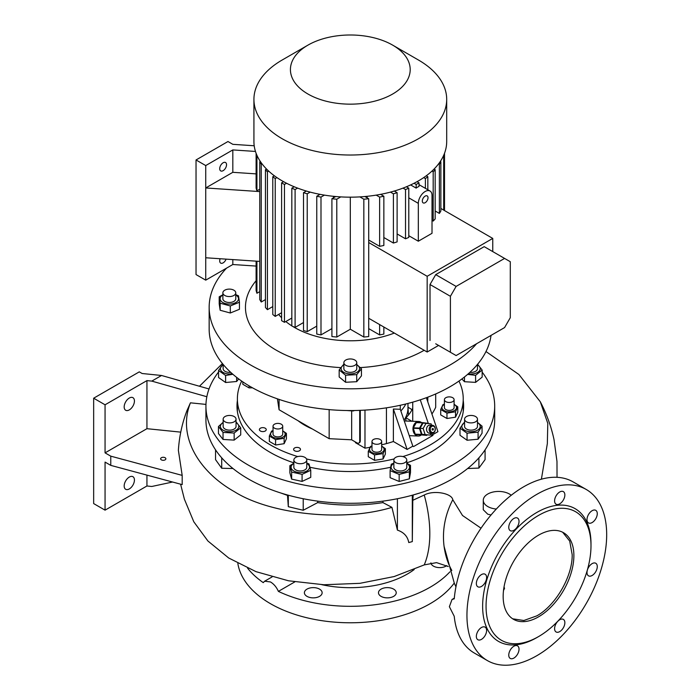 <?xml version="1.0" encoding="UTF-8"?>
<svg xmlns="http://www.w3.org/2000/svg" width="700" height="700" viewBox="0 0 700 700"><rect width="100%" height="100%" fill="white"/><g stroke="black" fill="none" stroke-linecap="round" stroke-linejoin="round"><path stroke-width="1.05" d="M432.39 425.267L429.809 425.162A4.034 3.098 92.2 0 0 426.799 430.841A4.034 3.098 92.2 0 0 429.494 433.23L432.075 433.326A4.034 3.098 -87.8 0 1 429.38 430.946A4.034 3.098 -87.8 0 1 432.39 425.267A4.034 3.098 -87.8 0 1 435.085 427.648A4.034 3.098 -87.8 0 1 432.075 433.326M435.033 427.998A3.229 2.476 92.2 0 0 431.786 426.37A3.229 2.476 92.2 0 0 430.474 430.631A3.229 2.476 92.2 0 0 433.72 432.259A3.229 2.476 92.2 0 0 435.033 427.998M433.326 428.986A0.805 0.621 -87.8 0 1 432.18 429.642A0.805 0.621 -87.8 0 1 433.326 428.986M426.554 429.301A2.012 1.549 -87.8 0 1 426.571 428.855M431.078 433.291L430.045 435.085L421.977 434.297L420.035 428.348L423.054 423.062L431.121 423.859L431.567 425.233M430.045 435.085L421.977 434.297M425.084 434.411L423.132 428.47L420.035 428.348M423.132 428.47L426.151 423.185M421.102 435.137A7.263 5.574 -87.8 0 1 420.709 435.391A7.263 5.574 -87.8 0 1 418.259 436.021A7.263 5.574 -87.8 0 1 413.053 430.176A7.263 5.574 -87.8 0 1 416.369 422.144A7.263 5.574 -87.8 0 1 418.819 421.514A7.263 5.574 -87.8 0 1 421.584 422.608M427.061 434.971L426.947 435.164A6.86 5.259 -87.8 0 1 426.79 435.26A6.86 5.259 -87.8 0 1 426.624 435.356L415.511 434.446A6.86 5.259 -87.8 0 1 415.223 434.175L421.426 434.42A6.86 5.259 -87.8 0 0 421.706 434.691L426.624 435.356M415.511 434.446L421.706 434.691M419.501 428.531L413.297 428.286A6.86 5.259 -87.8 0 1 413.341 427.831L419.545 428.076A6.86 5.259 -87.8 0 0 419.501 428.531L421.426 434.42M422.529 422.844L416.325 422.608A6.86 5.259 -87.8 0 1 416.658 422.415L422.852 422.66A6.86 5.259 -87.8 0 0 422.529 422.844L419.545 428.076M422.852 422.66L427.77 423.325A6.86 5.259 -87.8 0 1 427.884 423.421M413.297 428.286L415.223 434.175M416.325 422.608L413.341 427.831M463.234 400.592A113.321 65.424 180 0 1 463.636 406.105A113.321 65.424 180 0 1 406.77 462.84M390.618 467.259A113.321 65.424 180 0 1 310.056 467.267M293.851 462.84A113.321 65.424 180 0 1 270.183 452.375A113.321 65.424 180 0 1 236.985 406.105A113.321 65.424 180 0 1 237.388 400.592M482.151 372.129A144.375 83.353 180 0 1 494.69 406.105A144.375 83.353 180 0 1 405.562 483.114A144.375 83.353 180 0 1 248.22 465.045A144.375 83.353 180 0 1 205.931 406.105A144.375 83.353 180 0 1 218.558 372.024M410.515 465.36L410.515 472.412L409.369 478.835L399.166 481.469L390.11 477.689L390.11 470.636L399.166 474.416L409.369 471.782L410.515 465.36L406.77 463.242M237.055 408.415A113.321 65.424 180 0 1 237.388 405.204M494.69 406.105L494.69 419.939A144.375 83.353 180 0 1 405.562 496.948A144.375 83.353 180 0 1 248.22 478.879A144.375 83.353 180 0 1 205.931 419.939L205.931 406.105M223.037 439.451L218.47 433.562L218.47 426.51L223.037 432.399L223.037 439.451L234.159 440.108L234.159 433.055L240.713 427.831L240.713 434.884L234.159 440.108M291.637 472.071L302.076 474.364L302.076 481.416L291.637 479.124L289.861 472.754L289.861 465.701L291.637 472.071L291.637 479.124M478.082 432.171L482.064 426.142L482.064 433.195L478.082 439.224L467.049 440.248L459.996 435.243L459.996 428.19L467.049 433.195L478.082 432.171L478.082 439.224M467.6 374.395L475.597 375.322L482.151 370.09L482.151 377.142L475.597 382.375L464.476 381.71L461.904 378.954M475.597 375.322L475.597 382.375M468.335 373.756A9.196 5.311 0 0 0 478.931 371.394A9.196 5.311 0 0 0 477.479 364.892M482.151 370.09L477.584 364.201M464.476 376.976L464.476 381.71M469.901 372.348A6.449 3.728 0 0 0 476.262 370.86A6.449 3.728 0 0 0 477.479 368.672L477.479 364.411M467.049 433.195L467.049 440.248M464.581 422.634A9.196 5.311 0 0 0 461.948 427.254A9.196 5.311 0 0 0 472.491 431.655A9.196 5.311 0 0 0 480.113 425.574A9.196 5.311 0 0 0 477.479 422.634M482.064 426.142L477.479 422.38M464.581 421.995L459.996 428.19M464.581 419.169L464.581 426.414A6.449 3.728 0 0 0 472.054 430.098A6.449 3.728 0 0 0 477.479 426.414L477.479 419.169A6.449 3.728 180 0 1 472.054 422.852A6.449 3.728 180 0 1 464.581 419.169A6.449 3.728 180 0 1 470.006 415.494A6.449 3.728 180 0 1 477.479 419.169M463.234 405.204A113.321 65.424 180 0 1 463.566 408.415M237.405 411.714A112.919 65.196 180 0 1 237.388 410.716L237.388 398.86A112.919 65.196 180 0 1 241.666 381.08M458.955 381.08A112.919 65.196 180 0 1 463.234 398.86L463.234 410.716A112.919 65.196 180 0 1 463.216 411.714M463.234 398.86A112.919 65.196 180 0 1 430.159 444.964A112.919 65.196 180 0 1 402.85 456.575M394.126 458.946A112.919 65.196 180 0 1 306.495 458.946M297.771 456.575A112.919 65.196 180 0 1 237.388 398.86M293.851 463.461A9.196 5.311 0 0 0 292.101 469.639A9.196 5.311 0 0 0 301.761 472.483A9.196 5.311 0 0 0 309.067 468.86A9.196 5.311 0 0 0 306.757 463.461M293.851 463.26L289.861 465.701M302.076 474.364L310.748 470.295L310.748 477.347L302.076 481.416M310.748 470.295L308.98 463.925L306.757 463.067M293.851 459.996L293.851 467.241A6.449 3.728 0 0 0 293.939 467.836A6.449 3.728 0 0 0 300.816 470.96A6.449 3.728 0 0 0 306.757 467.241L306.757 459.996A6.449 3.728 180 0 1 300.816 463.715A6.449 3.728 180 0 1 293.939 460.591A6.449 3.728 180 0 1 293.851 459.996A6.449 3.728 180 0 1 299.793 456.286A6.449 3.728 180 0 1 306.679 459.41A6.449 3.728 180 0 1 306.757 459.996M223.143 422.328L218.47 426.51M223.143 422.634A9.196 5.311 0 0 0 224.201 430.719A9.196 5.311 0 0 0 236.609 429.844A9.196 5.311 0 0 0 236.04 422.634M223.037 432.399L234.159 433.055M240.713 427.831L236.145 421.942M236.04 419.169L236.04 426.414A6.449 3.728 180 0 1 234.824 428.601A6.449 3.728 180 0 1 227.605 429.957A6.449 3.728 180 0 1 223.143 426.414L223.143 419.169A6.449 3.728 180 0 1 224.359 416.99A6.449 3.728 180 0 1 231.578 415.625A6.449 3.728 180 0 1 236.04 419.169A6.449 3.728 180 0 1 234.824 421.356A6.449 3.728 180 0 1 227.605 422.713A6.449 3.728 180 0 1 223.143 419.169M223.037 364.289L218.558 370.457L218.558 377.51L225.61 382.515L225.61 375.463L232.89 374.281M223.143 364.892A9.196 5.311 0 0 0 220.509 369.521A9.196 5.311 0 0 0 232.286 373.756M218.558 370.457L225.61 375.463M236.644 377.37L236.644 381.491L225.61 382.515M238.7 378.945L236.644 381.491M230.72 372.348A6.449 3.728 180 0 1 230.615 372.356A6.449 3.728 180 0 1 223.143 368.672L223.143 364.411M299.46 447.974A3.43 1.977 0 0 0 295.724 447.545A3.43 1.977 0 0 0 293.606 449.374A3.43 1.977 0 0 0 294.613 450.774A3.43 1.977 0 0 0 298.349 451.202A3.43 1.977 0 0 0 300.466 449.374A3.43 1.977 0 0 0 299.46 447.974M265.239 428.216A3.43 1.977 0 0 0 261.502 427.787A3.43 1.977 0 0 0 259.394 429.616A3.43 1.977 0 0 0 260.391 431.016A3.43 1.977 0 0 0 264.127 431.445A3.43 1.977 0 0 0 266.245 429.616A3.43 1.977 0 0 0 265.239 428.216M435.697 393.942L435.697 407.33A137.121 79.161 180 0 1 431.935 414.033M381.666 444.824A137.121 79.161 0 0 0 386.444 443.599A85.496 49.359 0 0 0 393.374 441.507L407.129 449.452L412.834 446.154L413.56 446.574L432.95 435.382L432.224 434.963L437.929 431.672L426.379 397.705M355.442 441.998L355.442 442.654L364.98 448.166A137.121 79.161 0 0 0 369.985 447.309M312.445 429.03A64.522 37.258 180 0 1 298.06 420.726M412.738 408.293A64.522 37.258 180 0 1 405.895 417.786L411.88 421.243M286.422 433.37L286.422 438.76L284.13 443.695L275.59 445.016L269.334 441.402L269.334 436.012L275.59 439.626L284.13 438.305L286.422 433.37L282.721 430.797M446.967 413.114L455.516 411.793L457.8 406.858L457.8 412.248L455.516 417.183L446.967 418.504L440.711 414.899L440.711 409.5L446.967 413.114L446.967 418.504M385.368 448.674L385.368 454.073L383.084 459.008L374.535 460.329L368.279 456.715L368.279 451.325L374.535 454.93L383.084 453.609L385.368 448.674L381.666 446.101M371.98 445.926L370.562 446.39L368.279 451.325M371.98 446.267A7.28 4.2 0 0 0 371.674 446.434A7.28 4.2 0 0 0 371.674 452.375A7.28 4.2 0 0 0 381.973 452.375A7.28 4.2 0 0 0 381.666 446.267M381.666 441.499L381.666 449.4A4.839 2.791 180 0 1 378.674 451.981A4.839 2.791 180 0 1 373.398 451.377A4.839 2.791 180 0 1 371.98 449.4L371.98 441.499A4.839 2.791 180 0 1 374.973 438.918A4.839 2.791 180 0 1 380.249 439.521A4.839 2.791 180 0 1 381.666 441.499A4.839 2.791 180 0 1 378.674 444.08A4.839 2.791 180 0 1 373.398 443.476A4.839 2.791 180 0 1 371.98 441.499M383.084 453.609L383.084 459.008M374.535 454.93L374.535 460.329M444.412 404.442A7.28 4.2 0 0 0 442.225 408.669A7.28 4.2 0 0 0 451.141 411.644A7.28 4.2 0 0 0 456.286 406.499A7.28 4.2 0 0 0 454.099 404.442M457.8 406.858L454.099 404.285M444.412 404.11L443.004 404.565L440.711 409.5M454.099 399.683L454.099 407.584A4.839 2.791 180 0 1 450.511 410.279A4.839 2.791 180 0 1 444.412 407.584L444.412 399.683A4.839 2.791 180 0 1 448 396.979A4.839 2.791 180 0 1 454.099 399.683A4.839 2.791 180 0 1 450.511 402.377A4.839 2.791 180 0 1 444.412 399.683M455.516 411.793L455.516 417.183M491.032 335.396A141.155 81.489 180 0 1 450.117 386.68A141.155 81.489 180 0 1 296.293 404.346A141.155 81.489 180 0 1 209.16 329.053L209.16 307.317A141.155 81.489 180 0 1 226.546 268.135M476.586 343.735A141.155 81.489 180 0 1 450.117 364.945A141.155 81.489 180 0 1 296.293 382.611A141.155 81.489 180 0 1 209.16 307.317M424.174 350.289A104.851 60.541 180 0 1 360.342 367.579M340.664 367.605A104.851 60.541 180 0 1 256.104 280.744M345.59 375.217L356.72 374.649L356.72 381.701L345.59 382.27L339.176 376.976L339.176 369.924L345.59 375.217L345.59 382.27M220.168 310.266L219.196 303.844L219.196 296.791L220.168 303.214L220.168 310.266L230.3 312.996L230.3 305.944L239.453 302.243L238.481 295.811L235.777 294.648M394.328 333.06A79.047 45.64 180 0 1 292.591 326.331M291.83 325.859A79.047 45.64 180 0 1 285.801 321.527M281.601 317.713A79.047 45.64 180 0 1 278.652 314.422M368.707 328.615L379.627 334.915A95.174 54.95 0 0 0 383.854 334.066L383.854 327.014M350.315 197.173L350.315 329.227L363.834 337.033A95.174 54.95 0 0 0 368.707 336.551L368.707 198.73L364.901 196.525M350.315 329.227L336.787 337.033L336.787 199.202A95.174 54.95 0 0 1 331.914 198.73L335.72 196.525M331.914 198.73L331.914 336.551A95.174 54.95 0 0 0 336.787 337.033M331.914 328.615L320.994 334.915L320.994 197.094L324.406 195.125M320.031 194.355L316.767 196.236L316.767 334.066A95.174 54.95 0 0 0 320.994 334.915M316.767 326.121L307.221 331.634L307.221 193.812L310.161 192.115M306.32 191.039L303.502 192.657L303.502 330.488A95.174 54.95 0 0 0 307.221 331.634M303.502 322.543L295.094 327.399L295.094 189.569L297.614 188.116M294.227 186.778L291.83 188.169L291.83 325.99A95.174 54.95 0 0 0 295.094 327.399M283.596 181.685L281.601 182.84L281.601 320.661L284.454 322.315L291.83 318.054M274.356 175.779L272.79 176.689L272.79 314.519A95.174 54.95 0 0 0 275.223 316.409L281.601 312.725M266.551 169.059L265.449 169.697L265.449 307.519A95.174 54.95 0 0 0 267.435 309.662L272.79 306.574M260.304 161.429L259.761 161.744L259.761 299.565A95.174 54.95 0 0 0 261.24 302.006L265.449 299.582M256.104 261.152L256.104 290.447A95.174 54.95 0 0 0 256.926 293.265L259.761 291.629M318.736 195.099L318.736 194.101M333.48 197.82L333.48 196.315M367.141 197.82L367.141 196.315M381.885 195.099L381.885 194.101M368.707 318.273L427.166 352.021L427.166 276.281L368.707 242.532M418.32 241.22L432.014 233.31L432.014 195.449A9.678 5.591 120 0 0 430.01 191.013A9.678 5.591 120 0 0 425.171 191.494A9.678 5.591 120 0 0 418.32 203.35L418.32 241.22L408.791 235.716M397.119 233.949L405.527 238.805A95.174 54.95 0 0 0 408.791 237.396L408.791 188.169L406.394 186.778M383.854 237.527L393.4 243.04A95.174 54.95 0 0 0 397.119 241.894L397.119 192.657L394.301 191.039M368.707 240.021L379.627 246.321A95.174 54.95 0 0 0 383.854 245.473L383.854 196.236L380.59 194.355M440.86 208.46L492.756 238.42L427.166 276.281M438.664 163.765L439.381 164.176L439.381 213.412A95.174 54.95 0 0 0 440.86 210.971L440.86 161.744L440.317 161.429M439.381 213.412L435.172 210.989M431.935 171.115L433.186 171.841L433.186 221.069A95.174 54.95 0 0 0 435.172 218.925L435.172 169.697L434.07 169.059M433.186 221.069L432.014 220.395M427.166 352.021L438.567 345.433M492.756 251.589L492.756 238.42M410.637 184.923L416.168 188.116A9.678 5.591 -60 0 1 417.594 187.119A9.678 5.591 -60 0 1 419.02 186.471L419.02 182.84L417.025 181.685M414.05 183.26L416.168 184.485L416.168 188.116M416.168 184.485L419.02 182.84M405.527 238.805L405.527 189.569A95.174 54.95 0 0 0 408.791 188.169M403.007 188.116L405.527 189.569M393.4 243.04L393.4 193.812A95.174 54.95 0 0 0 397.119 192.657M390.46 192.115L393.4 193.812M379.627 246.321L379.627 197.094A95.174 54.95 0 0 0 383.854 196.236M376.215 195.125L379.627 197.094M423.701 177.599L425.399 178.579L425.399 188.352M426.265 175.779L427.831 176.689L427.831 189.761M439.381 164.176A95.174 54.95 0 0 0 440.86 161.744M433.186 171.841A95.174 54.95 0 0 0 435.172 169.697M425.399 178.579A95.174 54.95 0 0 0 427.831 176.689M259.761 189.201L256.926 190.838A95.174 54.95 180 0 1 256.104 188.029L256.104 153.274M256.751 154.901A95.174 54.95 0 0 0 256.926 155.435L256.979 155.409M256.926 155.435L256.926 190.838M256.104 266.079L232.82 264.512L205.73 280.158L205.73 187.959L232.82 172.314L256.104 173.88M255.474 151.445L232.82 149.923L205.73 165.567L196.035 159.968L227.973 141.523L232.82 144.322L254.205 145.766M232.82 172.314L232.82 149.923M259.761 191.59L205.73 187.959L205.73 165.567M223.125 170.669A4.839 2.791 120 0 0 226.284 166.399A4.839 2.791 120 0 0 225.549 162.523A4.839 2.791 120 0 0 223.125 162.768A4.839 2.791 120 0 0 219.966 167.029A4.839 2.791 120 0 0 220.71 170.905A4.839 2.791 120 0 0 223.125 170.669M205.73 280.158L196.035 274.558L196.035 159.968M220.133 258.729A4.839 2.791 120 0 0 220.71 263.104A4.839 2.791 120 0 0 223.125 262.868A4.839 2.791 120 0 0 226.109 259.131M232.82 264.512L232.82 259.586M392.656 45.124L418.469 60.025A96.39 55.65 180 0 1 446.696 99.374L446.696 141.523A96.39 55.65 180 0 1 418.469 180.871A96.39 55.65 180 0 1 313.425 192.929A96.39 55.65 180 0 1 253.925 141.523L253.925 99.374A96.39 55.65 180 0 1 282.152 60.025L307.965 45.124A59.885 34.58 180 0 1 392.656 45.124A59.885 34.58 180 0 1 392.656 94.027A59.885 34.58 180 0 1 307.965 94.027A59.885 34.58 180 0 1 307.965 45.124L282.152 60.025M446.696 99.374A96.39 55.65 180 0 1 418.469 138.722A96.39 55.65 180 0 1 313.425 150.789A96.39 55.65 180 0 1 253.925 99.374M444.517 210.569L444.517 153.274L444.517 210.569M443.87 154.901A95.174 54.95 0 0 1 443.695 155.435L443.642 155.409M281.601 182.84L284.454 184.485L284.454 322.315M284.454 184.485L286.571 183.26M379.627 334.915L379.627 324.581M363.834 337.033L363.834 199.202A95.174 54.95 0 0 0 368.707 198.73M359.835 196.893L363.834 199.202M340.786 196.893L336.787 199.202M272.79 176.689A95.174 54.95 0 0 0 275.223 178.579L276.92 177.599M275.223 178.579L275.223 316.409M265.449 169.697A95.174 54.95 0 0 0 267.435 171.841L268.686 171.115M267.435 171.841L267.435 309.662M259.761 161.744A95.174 54.95 0 0 0 261.24 164.176L261.957 163.765M261.24 164.176L261.24 302.006M256.926 261.205L256.926 293.265M443.695 155.435L443.695 210.096M291.83 188.169A95.174 54.95 0 0 0 295.094 189.569M303.502 192.657A95.174 54.95 0 0 0 307.221 193.812M316.767 196.236A95.174 54.95 0 0 0 320.994 197.094M259.761 261.398L205.73 257.766M435.715 343.787L456.111 355.556L504.586 327.574L510.291 317.695L510.291 261.713L504.586 258.422L456.111 286.414L450.406 296.293L450.406 352.266M504.586 258.422L484.199 246.654L435.715 274.636L430.019 284.515L430.019 340.498M435.715 274.636L456.111 286.414M430.019 284.515L450.406 296.293M425.171 196.105A4.034 2.328 120 0 0 422.529 199.657A4.034 2.328 120 0 0 423.15 202.886A4.034 2.328 120 0 0 425.171 202.694A4.034 2.328 120 0 0 427.805 199.133A4.034 2.328 120 0 0 427.184 195.904A4.034 2.328 120 0 0 425.171 196.105M354.533 410.515L353.203 410.97L346.771 410.524M353.203 410.533L353.203 410.97M432.224 434.963L431.664 433.309M428.321 423.483L420.271 399.831M405.895 421.006L405.895 417.786M407.129 449.452L393.374 409.01L400.286 409.281L400.286 405.265M412.834 446.154L400.286 409.281M393.374 409.01L393.374 441.507M364.98 410.104L364.98 448.166M277.41 398.842L279.072 409.754L329.158 438.681L351.662 439.81L356.869 442.82A4.034 2.328 -120 0 0 358.89 443.021A4.034 2.328 -120 0 0 359.721 441.175L360.29 440.842L360.29 410.34M360.29 440.842A4.034 2.328 60 0 1 359.459 442.689L358.89 443.021M412.738 421.277L412.738 402.141M430.132 434.936L432.95 435.382M407.977 407.225A82.154 47.434 180 0 1 412.037 409.71M405.799 403.988A57.671 33.294 180 0 1 400.855 410.944M407.977 403.436L407.977 408.082A57.671 33.294 180 0 1 404.014 420.219M454.239 583.074A112.919 65.196 180 0 1 430.159 603.68A112.919 65.196 180 0 1 311.806 618.87A112.919 65.196 180 0 1 237.843 563.404M319.541 589.12A8.873 5.119 0 0 0 309.873 588.009A8.873 5.119 0 0 0 304.395 592.742A8.873 5.119 0 0 0 306.994 596.365A8.873 5.119 0 0 0 316.662 597.476A8.873 5.119 0 0 0 322.14 592.742A8.873 5.119 0 0 0 319.541 589.12M430.885 562.861A8.873 5.119 0 0 0 433.457 566.125A8.873 5.119 0 0 0 446.81 565.591M393.627 589.12A8.873 5.119 0 0 0 383.959 588.009A8.873 5.119 0 0 0 378.481 592.742A8.873 5.119 0 0 0 381.08 596.365A8.873 5.119 0 0 0 390.749 597.476A8.873 5.119 0 0 0 396.226 592.742A8.873 5.119 0 0 0 393.627 589.12M449.916 571.83A112.919 65.196 180 0 1 430.159 587.212A112.919 65.196 180 0 1 278.39 591.378C276.517 587.151 273.875 584.001 270.463 581.945L264.644 581.21L263.252 582.636A112.919 65.196 180 0 1 247.572 568.173M294.796 581.901L278.39 591.378M180.582 484.173L184.398 499.196L193.804 521.798L207.926 541.021L228.699 557.996L255.981 571.646L288.435 580.773L323.864 584.754L359.905 583.327L394.144 576.555L424.244 564.9L436.555 562.625L448.262 566.545M222.425 363.545L199.465 386.251M541.398 479.194L547.339 443.634L547.794 423.395L540.304 401.783L518.936 374.526L485.984 351.531M511.227 495.267A15.321 8.846 0 0 0 509.434 494.025A15.321 8.846 0 0 0 492.73 492.109A15.321 8.846 0 0 0 483.271 500.281L483.271 509.74L487.76 514.211L491.05 514.981M485.082 449.829L485.082 459.62L478.914 468.073L467.635 468.519M413.166 494.979L419.939 492.957M413.166 495.381L412.79 500.299L424.244 495.031C433.991 489.764 451.841 493.395 452.786 499.721L462.508 515.489L481.04 528.194M483.271 500.281A15.321 8.846 0 0 0 487.76 506.537A15.321 8.846 0 0 0 496.326 509.031M209.02 388.964L161.534 375.48L142.135 373.511L139.282 371.866L93.66 398.204L93.66 503.58L105.061 510.16L105.061 462.088L110.766 465.377L182.184 484.61L182.184 475.387L178.377 450.345C179.235 436.748 182.061 423.588 186.856 410.874L190.444 402.824C177.091 436.1 198.817 471.686 234.36 491.654C269.553 514.071 342.055 522.532 391.939 507.369L397.408 530.11C403.909 532.324 407.689 536.471 408.756 542.553A142.765 82.425 0 0 0 412.309 541.599L412.79 500.299M205.966 404.408L190.444 402.824M391.939 507.369L382.944 502.609L382.944 501.139M317.678 501.139L317.678 502.609C339.412 505.925 361.165 505.925 382.944 502.609M317.678 502.609L303.214 510.265L288.312 506.695L287.455 494.979M280.683 492.957L287.455 495.381M233.004 468.528L221.707 468.248L215.539 459.637L215.539 449.829M397.408 498.733L397.408 530.11M412.309 495.215L412.309 541.599M478.914 457.826L478.914 468.073M221.707 457.826L221.707 468.248M288.312 495.215L288.312 506.695M303.214 498.733L303.214 510.265M586.215 489.457L573.099 481.889A98.805 57.05 120 0 0 523.696 486.78A98.805 57.05 120 0 0 454.239 598.815L452.034 599.471L449.374 606.69L454.239 616.289A98.805 57.05 120 0 0 474.294 653.021L487.41 660.599A98.805 57.05 120 0 0 536.812 655.707A98.805 57.05 120 0 0 601.361 568.636A98.805 57.05 120 0 0 586.215 489.457A98.805 57.05 120 0 0 536.812 494.358A98.805 57.05 120 0 0 472.264 581.42A98.805 57.05 120 0 0 487.41 660.599M554.593 500.876A7.263 4.191 120 0 0 556.097 504.201A7.263 4.191 120 0 0 561.689 502.25A7.263 4.191 120 0 0 564.865 494.952A7.263 4.191 120 0 0 563.36 491.627A7.263 4.191 120 0 0 557.76 493.57A7.263 4.191 120 0 0 554.593 500.876M587.003 519.584A7.263 4.191 120 0 0 588.508 522.909A7.263 4.191 120 0 0 594.099 520.966A7.263 4.191 120 0 0 597.275 513.66A7.263 4.191 120 0 0 595.77 510.335A7.263 4.191 120 0 0 590.17 512.286A7.263 4.191 120 0 0 587.003 519.584M592.139 575.479A7.263 4.191 120 0 0 596.881 569.082A7.263 4.191 120 0 0 595.77 563.264A7.263 4.191 120 0 0 592.139 563.622A7.263 4.191 120 0 0 587.396 570.019A7.263 4.191 120 0 0 588.508 575.837A7.263 4.191 120 0 0 592.139 575.479M559.729 631.61A7.263 4.191 120 0 0 564.471 625.214A7.263 4.191 120 0 0 563.36 619.395A7.263 4.191 120 0 0 559.729 619.754A7.263 4.191 120 0 0 554.986 626.159A7.263 4.191 120 0 0 556.097 631.969A7.263 4.191 120 0 0 559.729 631.61M513.896 658.07A7.263 4.191 120 0 0 518.639 651.674A7.263 4.191 120 0 0 517.528 645.864A7.263 4.191 120 0 0 513.896 646.222A7.263 4.191 120 0 0 509.154 652.619A7.263 4.191 120 0 0 510.265 658.438A7.263 4.191 120 0 0 513.896 658.07M476.35 636.396A7.263 4.191 120 0 0 477.855 639.721A7.263 4.191 120 0 0 483.446 637.779A7.263 4.191 120 0 0 486.614 630.472A7.263 4.191 120 0 0 485.117 627.148A7.263 4.191 120 0 0 479.517 629.09A7.263 4.191 120 0 0 476.35 636.396M476.35 583.476A7.263 4.191 120 0 0 477.855 586.793A7.263 4.191 120 0 0 483.446 584.85A7.263 4.191 120 0 0 486.614 577.544A7.263 4.191 120 0 0 485.117 574.219A7.263 4.191 120 0 0 479.517 576.17A7.263 4.191 120 0 0 476.35 583.476M513.896 530.303A7.263 4.191 120 0 0 518.639 523.906A7.263 4.191 120 0 0 517.528 518.087A7.263 4.191 120 0 0 513.896 518.446A7.263 4.191 120 0 0 509.154 524.843A7.263 4.191 120 0 0 510.265 530.661A7.263 4.191 120 0 0 513.896 530.303M536.812 637.595L536.812 637.595A76.624 44.24 120 0 1 482.633 606.314A76.624 44.24 120 0 1 536.812 512.461A76.624 44.24 120 0 1 590.992 543.751L590.992 545.72A74.209 42.84 120 0 0 538.519 515.428A74.209 42.84 120 0 0 486.054 606.314A74.209 42.84 120 0 0 538.519 636.606L536.812 637.595L538.528 636.606A74.209 42.84 120 0 0 538.528 636.606A74.209 42.84 120 0 0 590.992 545.72M538.519 535.185A50.006 28.875 120 0 0 505.855 579.25A50.006 28.875 120 0 0 513.52 619.325A50.006 28.875 120 0 0 538.519 616.849A50.006 28.875 120 0 0 571.191 572.784A50.006 28.875 120 0 0 563.526 532.709A50.006 28.875 120 0 0 538.519 535.185M562.651 532.236L569.704 541.056L572.171 554.61C572.661 576.153 555.704 605.517 536.812 615.86L523.836 620.506L512.68 618.809M503.51 590.503L504.525 588.438L504.044 586.854M165.095 457.721A2.625 1.514 180 0 1 165.865 458.789A2.625 1.514 180 0 1 164.246 460.189A2.625 1.514 180 0 1 161.385 459.865A2.625 1.514 180 0 1 160.615 458.789A2.625 1.514 180 0 1 162.234 457.398A2.625 1.514 180 0 1 165.095 457.721M180.758 432.136L146.939 428.689L105.061 452.865L110.766 456.155L182.184 475.387M110.766 456.155L110.766 465.377M93.66 398.204L105.061 404.793L146.939 380.616L151.786 381.106L206.85 396.734M146.939 380.616L146.939 428.689M161.534 375.48L151.786 381.106M129.308 409.894A7.263 4.191 120 0 0 134.05 403.498A7.263 4.191 120 0 0 132.93 397.679A7.263 4.191 120 0 0 129.308 398.037A7.263 4.191 120 0 0 124.565 404.434A7.263 4.191 120 0 0 125.676 410.252A7.263 4.191 120 0 0 129.308 409.894M105.061 404.793L105.061 452.865M146.939 475.116L146.939 485.992L151.786 486.483L172.567 482.02M105.061 510.16L146.939 485.992M129.308 488.924A7.263 4.191 120 0 0 134.05 482.528A7.263 4.191 120 0 0 132.93 476.709A7.263 4.191 120 0 0 129.308 477.067A7.263 4.191 120 0 0 124.565 483.464A7.263 4.191 120 0 0 125.676 489.282A7.263 4.191 120 0 0 129.308 488.924M393.864 463.12L391.256 464.214L390.11 470.636M393.864 463.461A9.196 5.311 0 0 0 392.866 464.135A9.196 5.311 0 0 0 394.922 471.546A9.196 5.311 0 0 0 407.767 470.356A9.196 5.311 0 0 0 406.77 463.461M406.77 459.996L406.77 467.241A6.449 3.728 180 0 1 403.252 470.558A6.449 3.728 180 0 1 396.533 470.26A6.449 3.728 180 0 1 393.864 467.241L393.864 459.996A6.449 3.728 180 0 1 397.381 456.68A6.449 3.728 180 0 1 404.092 456.977A6.449 3.728 180 0 1 406.77 459.996A6.449 3.728 180 0 1 403.252 463.312A6.449 3.728 180 0 1 396.533 463.015A6.449 3.728 180 0 1 393.864 459.996M409.369 471.782L409.369 478.835M399.166 474.416L399.166 481.469M279.072 409.754L279.072 399.402M329.158 438.681L329.158 409.631M351.662 439.81L351.662 410.996M359.721 441.175L359.721 410.366M222.871 294.98A9.196 5.311 0 0 0 221.795 301.805A9.196 5.311 0 0 0 234.596 303.109A9.196 5.311 0 0 0 236.854 295.715A9.196 5.311 0 0 0 235.777 294.98M222.871 294.752L219.196 296.791M235.777 292.836L235.777 298.76A6.449 3.728 180 0 1 231.796 302.199A6.449 3.728 180 0 1 224.761 301.394A6.449 3.728 180 0 1 222.871 298.76L222.871 292.836A6.449 3.728 0 0 0 224.761 295.47A6.449 3.728 0 0 0 231.796 296.275A6.449 3.728 0 0 0 235.777 292.836A6.449 3.728 0 0 0 233.888 290.203A6.449 3.728 0 0 0 226.852 289.389A6.449 3.728 0 0 0 222.871 292.836M220.168 303.214L230.3 305.944M239.453 302.243L239.453 309.295L230.3 312.996M343.858 364.831A9.196 5.311 0 0 0 343.245 372.006A9.196 5.311 0 0 0 355.582 372.96A9.196 5.311 0 0 0 356.764 364.831M343.901 364.079L339.176 369.924M356.72 374.649L361.445 368.804L361.445 375.856L356.72 381.701M361.445 368.804L356.764 364.499M356.764 362.688L356.764 368.611A6.449 3.728 180 0 1 354.874 371.245A6.449 3.728 180 0 1 347.839 372.05A6.449 3.728 180 0 1 343.858 368.611L343.858 362.688A6.449 3.728 0 0 0 347.839 366.126A6.449 3.728 0 0 0 354.874 365.321A6.449 3.728 0 0 0 356.764 362.688A6.449 3.728 0 0 0 352.783 359.24A6.449 3.728 0 0 0 345.748 360.054A6.449 3.728 0 0 0 343.858 362.688M273.035 430.623L271.618 431.078L269.334 436.012M273.035 430.955A7.28 4.2 0 0 0 270.795 435.067A7.28 4.2 0 0 0 275.993 438.156A7.28 4.2 0 0 0 284.287 436.091A7.28 4.2 0 0 0 282.721 430.955M273.035 426.195L273.035 434.096A4.839 2.791 0 0 0 277.244 436.87A4.839 2.791 0 0 0 282.555 434.822A4.839 2.791 0 0 0 282.721 434.096L282.721 426.195A4.839 2.791 180 0 1 282.555 426.912A4.839 2.791 180 0 1 277.244 428.96A4.839 2.791 180 0 1 273.035 426.195A4.839 2.791 180 0 1 273.201 425.469A4.839 2.791 180 0 1 278.512 423.421A4.839 2.791 180 0 1 282.721 426.195M284.13 438.305L284.13 443.695M275.59 439.626L275.59 445.016M252.481 387.8L249.078 387.896L242.821 384.283L242.821 381.868M249.078 385.84L249.078 387.896M408.791 197.846L418.32 203.35M427.796 397.171L427.796 401.887M386.444 407.829L386.444 443.599M414.19 569.546A80.657 46.567 180 0 1 407.348 574.044A80.657 46.567 180 0 1 321.764 584.666M424.244 495.031A112.761 60.874 -117 0 1 429.817 533.619A112.761 60.874 63 0 1 424.244 564.9M451.815 570.474C447.886 563.421 445.305 555.38 444.071 546.35L444.071 546.35A112.761 91.822 172.7 0 1 443.467 536.83A112.761 91.822 -7.3 0 1 452.786 499.721M418.259 436.021L409.264 435.671M418.819 421.514L404.259 420.945M419.02 184.669L430.01 191.013M264.644 581.21L272.072 576.923M540.304 401.783C546.569 413.7 551.136 426.274 553.997 439.504L556.981 461.449L557.034 477.312M444.071 546.35L454.352 583.336L455.954 586.836M452.034 599.471L454.3 598.159M407.977 407.47L408.467 415.004"/></g></svg>
